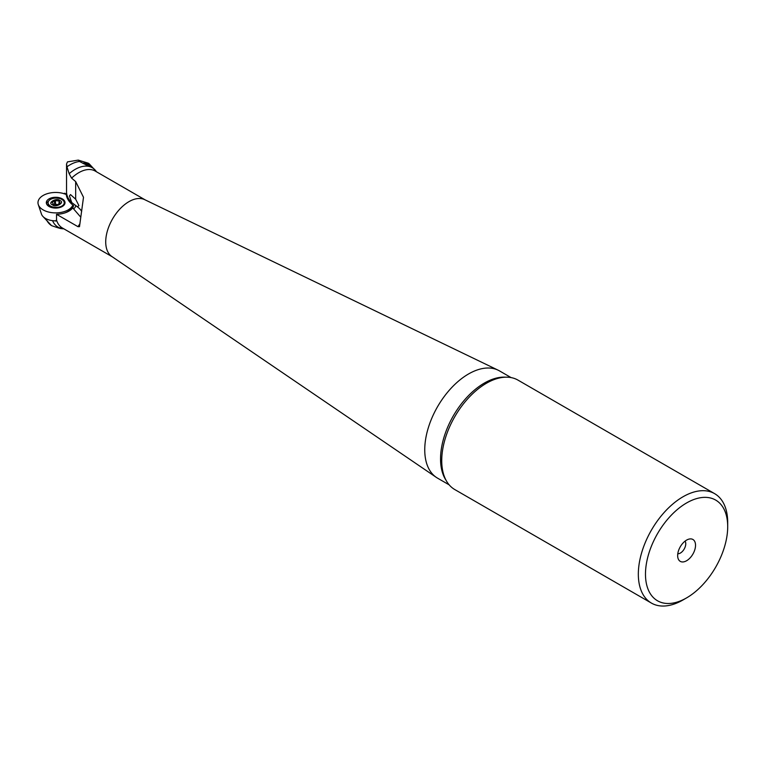 <?xml version="1.0" encoding="UTF-8"?>
<svg xmlns="http://www.w3.org/2000/svg" width="766" height="766" viewBox="0 0 766 766"><rect width="100%" height="100%" fill="white"/><g stroke="black" fill="none" stroke-linecap="round" stroke-linejoin="round"><path stroke-width="1.15" d="M61.893 199.447A8.091 4.673 180 0 1 64.258 202.741A8.091 4.673 180 0 1 59.269 207.059A8.091 4.673 180 0 1 50.451 206.044A8.091 4.673 180 0 1 48.086 202.741A8.091 4.673 180 0 1 53.074 198.432A8.091 4.673 180 0 1 61.893 199.447M55.478 200.098A2.518 1.455 0 0 0 59.02 200.644L59.7 201.037A2.518 1.455 0 0 0 59.327 201.803A2.518 1.455 0 0 0 60.648 203.086L60.399 203.622A2.518 1.455 0 0 0 57.804 205.077L56.876 205.259A2.518 1.455 0 0 0 56.435 204.924A2.518 1.455 0 0 0 53.333 204.714L52.643 204.321A2.518 1.455 0 0 0 53.026 203.555A2.518 1.455 0 0 0 52.289 202.53A2.518 1.455 0 0 0 51.695 202.272L51.944 201.736A2.518 1.455 0 0 0 54.539 200.28L55.478 200.098L55.478 203.813L54.539 203.928L54.539 200.328M48.191 205.92A8.091 4.673 180 0 1 48.086 205.154L48.086 202.741M54.539 200.28A2.518 1.455 0 0 0 54.539 200.242L54.539 203.995A2.518 1.455 0 0 0 54.539 203.957M55.478 203.813A2.518 1.455 0 0 0 57.957 204.57M54.386 204.503A2.518 1.455 0 0 0 54.539 203.995M64.851 203.708A9.355 5.4 0 0 0 64.258 202.597M72.875 205.068A17.695 10.217 180 0 1 60.466 212.508A17.695 10.217 180 0 1 43.164 209.903A17.695 10.217 180 0 1 38.3 204.608L41.469 214.087A14.468 8.349 0 0 0 45.443 218.406A14.468 8.349 0 0 0 56.177 220.847M48.488 201.286A9.355 5.4 0 0 0 46.496 203.708M49.062 206.494A9.355 5.4 180 0 1 46.324 202.674A9.355 5.4 180 0 1 52.098 197.685A9.355 5.4 180 0 1 62.285 198.863A9.355 5.4 180 0 1 65.024 202.674A9.355 5.4 180 0 1 59.25 207.663A9.355 5.4 180 0 1 49.062 206.494M38.3 204.608A17.695 10.217 180 0 1 46.257 194.028A17.695 10.217 180 0 1 66.23 194.478M714.611 493.639L518.008 380.127A63.195 36.481 120 0 0 486.41 383.259A63.195 36.481 120 0 0 483.825 384.838A63.195 36.481 120 0 0 441.81 457.618A63.195 36.481 120 0 0 441.733 460.653A63.195 36.481 120 0 0 454.822 489.579L651.426 603.091A63.195 36.481 -60 0 1 641.736 552.449A63.195 36.481 -60 0 1 683.013 496.77A63.195 36.481 -60 0 1 714.611 493.639A63.195 36.481 -60 0 1 727.7 522.565L727.7 526.692A58.139 33.56 -60 0 1 686.595 597.892A58.139 33.56 -60 0 1 645.479 574.155A58.139 33.56 -60 0 1 686.595 502.956A58.139 33.56 -60 0 1 727.7 526.692M498.149 370.189L144.659 199.639A32.861 18.968 120 0 0 128.956 201.649A32.861 18.968 120 0 0 107.68 229.963A32.861 18.968 120 0 0 111.836 256.495L436.285 477.352A61.931 35.753 -60 0 1 428.453 427.332A61.931 35.753 -60 0 1 468.543 373.971A61.931 35.753 -60 0 1 498.149 370.189A61.931 35.753 -60 0 1 499.509 370.907L511.085 377.59M449.163 484.849L437.577 478.166A61.931 35.753 -60 0 1 436.285 477.352M66.546 164.001L66.546 191.893A35.389 20.433 0 0 0 71.774 202.588L77.452 206.839L78.917 205.623L75.671 199.217L75.671 181.59L71.592 178.133L69.16 173.71L66.891 166.615L66.546 164.001L67.446 161.894L78.266 160.104L88.291 163.196L90.589 165.427L86.826 165.236L79.798 161.616L78.266 160.104M75.671 181.59L83.504 197.283L79.501 226.659L77.95 226.669L56.54 214.308L56.54 220.11A32.861 18.968 120 0 0 62.343 227.962L112.171 256.725M46.027 218.731A36.213 20.912 120 0 0 51.466 225.539L51.705 225.683C60.801 228.881 63.779 229.494 60.638 227.521M80.689 217.084L72.741 207.921L73.603 205.633A35.791 20.663 0 0 1 66.163 193.606L64.018 193.836M72.741 207.921A18.7 10.801 180 0 1 56.54 214.289L56.54 214.308M77.098 206.724L77.452 206.839A30.334 17.513 0 0 1 81.684 211.359M71.774 202.588L69.428 195.952L70.51 194.583L75.671 199.217M683.013 599.96L686.595 597.892L683.013 599.96A63.195 36.481 -60 0 1 651.426 603.091M685.082 541.131A7.583 4.376 -60 0 1 685.762 543.755A7.583 4.376 -60 0 1 680.399 553.042A7.583 4.376 -60 0 1 677.786 553.761M43.202 216.74L51.466 225.539M79.559 161.473A36.213 20.912 120 0 0 66.939 166.816M90.398 165.829A6.319 3.648 0 0 0 88.741 164.144A6.319 3.648 0 0 0 82.642 163.196M686.595 540.107A12.639 7.296 -60 0 1 689.783 538.948A12.639 7.296 -60 0 1 695.384 547.221A12.639 7.296 -60 0 1 686.595 560.741A12.639 7.296 -60 0 1 678.245 558.931A12.639 7.296 -60 0 1 686.595 540.107M56.54 219.488L56.11 220.742L54.874 220.838M56.11 220.742L55.296 220.981L56.224 220.981M56.071 220.694L56.54 220.11M56.54 215.361L56.54 214.729L56.54 215.361M77.95 226.669L79.923 223.768M64.018 193.731L64.775 193.204M64.976 212.871A17.053 9.843 0 0 0 72.425 206.485L72.894 205.077M83.417 163.608A3.916 2.26 180 0 1 85.763 163.733A3.916 2.26 180 0 1 87.037 164.221A3.916 2.26 180 0 1 88.186 165.734M59.853 200.548C65.531 202.32 55.554 208.084 52.49 204.8C46.812 203.038 56.789 197.274 59.853 200.548M59.02 203.833L59.02 200.644M51.944 201.736L51.944 202.358M60.648 203.584L60.648 203.086M446.08 480.339A61.931 35.753 -60 0 1 440.546 458.939A61.931 35.753 -60 0 1 484.342 383.086A61.931 35.753 -60 0 1 505.637 377.178M145.033 199.811L95.204 171.048A32.861 18.968 120 0 0 78.774 172.676A32.861 18.968 120 0 0 71.592 178.133M63.578 228.67A34.279 19.792 -60 0 1 52.557 220.656M69.16 173.71A34.279 19.792 -60 0 1 96.439 171.756M75.633 206.035A2.528 1.532 -57.4 0 1 73.804 208.63M64.258 202.741L64.258 204.819M53.026 203.555L53.026 204.752M59.327 201.803L59.327 203.737M62.381 228.775L63.75 228.775M96.602 171.862L88.971 163.589M87.037 164.221L88.282 164.939"/></g></svg>

